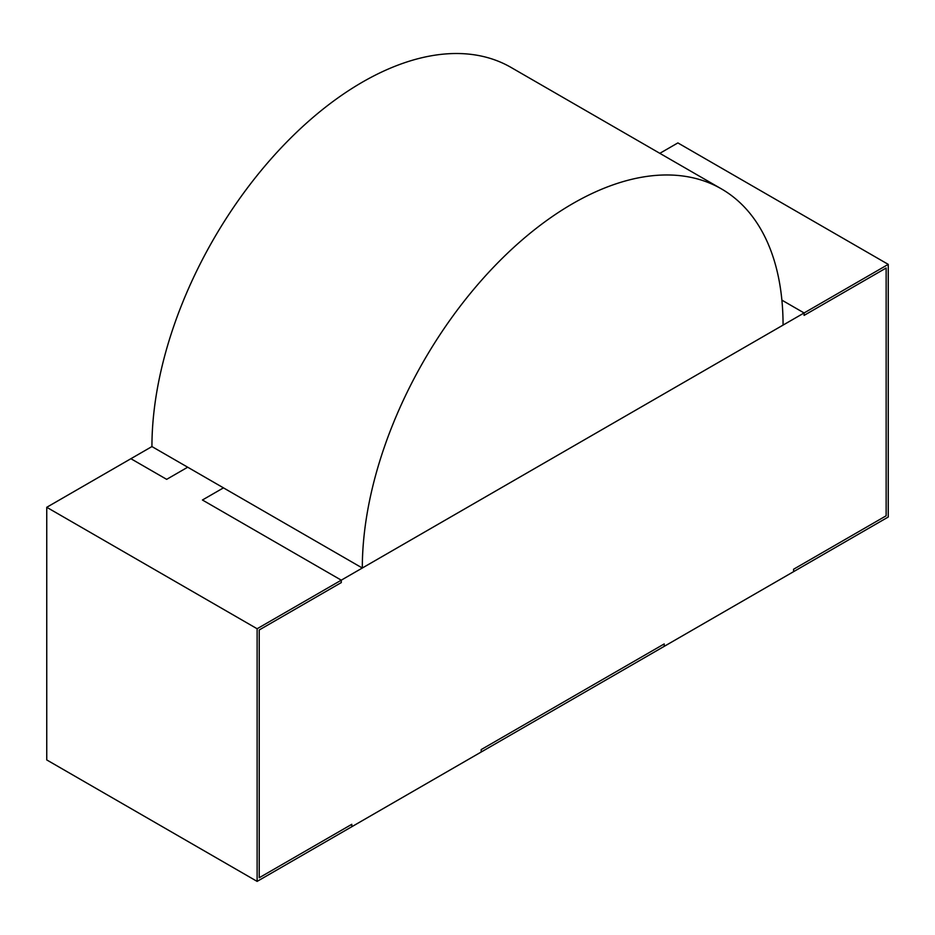 <?xml version="1.0" encoding="UTF-8"?>
<svg xmlns="http://www.w3.org/2000/svg" width="935" height="935" viewBox="0 0 935 935"><rect width="100%" height="100%" fill="white"/><g stroke="black" fill="none" stroke-linecap="round" stroke-linejoin="round"><path stroke-width="1.4" d="M886.146 515.793L886.146 268.018L886.146 515.793L793.581 569.24L793.581 571.671L888.25 517.008L888.25 264.371L804.1 312.956L804.1 315.387L886.146 268.018L804.1 315.387L804.1 312.956L341.275 580.167L341.275 582.598L341.275 580.167L202.427 500.003L341.275 580.167L257.125 628.752L257.125 881.389L481.174 752.032L481.174 749.601L481.174 752.032L793.581 571.671L793.581 569.24L886.146 515.793M721.446 188.905A297.517 171.771 120 0 0 492.184 268.614A297.517 171.771 120 0 0 362.312 568.024L783.062 325.1A297.517 171.771 120 0 0 721.446 188.905L511.071 67.449A297.517 171.771 120 0 0 281.809 147.157A297.517 171.771 120 0 0 151.938 446.568L130.9 458.711L166.664 479.351L187.701 467.208L223.465 487.86L202.427 500.003L223.465 487.86L187.701 467.208L166.664 479.351L130.9 458.711L46.75 507.296L257.125 628.752M341.275 582.598L259.229 629.968L259.229 877.743L351.794 824.308L351.794 826.727L351.794 824.308L259.229 877.743L259.229 629.968L341.275 582.598M664.201 643.935L481.174 749.601L664.201 643.935L664.201 646.365L664.201 643.935M781.882 300.135L804.1 312.956L781.882 300.135M151.938 446.568L362.312 568.024M46.75 507.296L46.75 759.933L257.125 881.389M659.829 153.328L677.875 142.915L888.25 264.371"/></g></svg>
